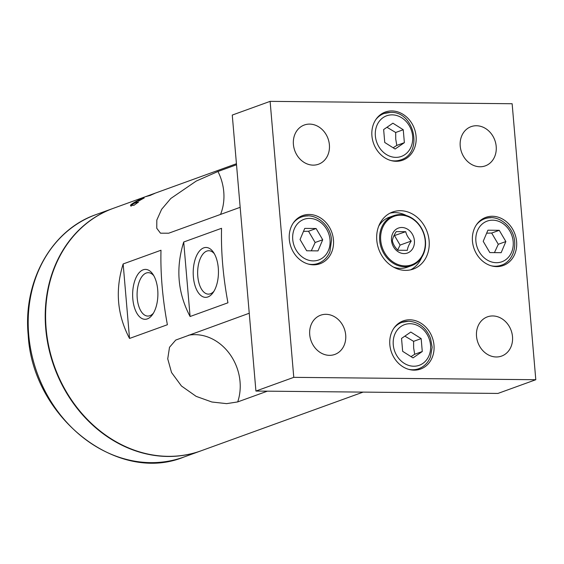 <?xml version="1.0" encoding="UTF-8"?>
<svg xmlns="http://www.w3.org/2000/svg" width="564" height="564" viewBox="0 0 564 564"><rect width="100%" height="100%" fill="white"/><g stroke="black" fill="none" stroke-linecap="round" stroke-linejoin="round"><path stroke-width="0.85" d="M393.136 147.782L396.802 145.413L395.738 139.139L395.688 132.491L386.967 127.274M494.445 252.616L498.294 244.29L491.667 233.052L486.647 233.179M411.036 356.638L414.702 354.27L413.645 347.988L413.595 341.347L404.867 336.123M400.778 215.18A25.789 21.855 -109.9 0 1 425.2 240.757A25.789 21.855 -109.9 0 1 405.128 265.905A25.789 21.855 -109.9 0 1 380.714 240.32A25.789 21.855 -109.9 0 1 400.778 215.18M404.818 266.786A26.543 22.497 70.1 0 0 411.621 265.637A26.543 22.497 70.1 0 0 424.861 236.915A26.543 22.497 70.1 0 0 400.341 214.574A26.543 22.497 70.1 0 0 393.538 215.723A26.543 22.497 70.1 0 0 380.291 244.445A26.543 22.497 70.1 0 0 404.818 266.786M393.538 215.723L389.181 217.295A26.543 22.497 70.1 0 0 378.705 226.178M393.531 267.103A26.543 22.497 70.1 0 0 400.461 268.365A26.543 22.497 70.1 0 0 407.264 267.216L411.621 265.637M401.836 227.489A13.275 11.252 -109.9 0 1 414.406 240.652A13.275 11.252 -109.9 0 1 404.078 253.596A13.275 11.252 -109.9 0 1 391.508 240.426A13.275 11.252 -109.9 0 1 401.836 227.489M405.713 231.684L396.273 231.592C393.982 235.04 392.678 238.135 392.354 240.87C393.207 244.353 395.047 247.476 397.874 250.24L407.314 250.331C407.638 247.596 408.942 244.501 411.234 241.054C408.414 238.29 406.574 235.167 405.713 231.684L393.919 235.745M397.655 250.014L400.095 245.093L394.574 235.717M113.216 208.37A128.937 109.275 70.1 0 0 113.026 208.44A128.937 109.275 70.1 0 0 48.701 347.946A128.937 109.275 70.1 0 0 167.811 456.466A128.937 109.275 70.1 0 0 200.854 450.89A128.937 109.275 70.1 0 0 201.045 450.819M214.334 253.737A21.7 10.984 -89.4 0 0 208.835 250.733A21.7 10.984 -89.4 0 0 197.795 276.353A21.7 10.984 -89.4 0 0 208.412 294.133A21.7 10.984 -89.4 0 0 213.96 291.243M218.275 267.893A24.95 12.627 90.6 0 1 213.03 292.681A24.95 12.627 90.6 0 1 193.374 276.917A24.95 12.627 90.6 0 1 199.268 251.276A24.95 12.627 90.6 0 1 213.425 252.277A24.95 12.627 90.6 0 1 218.275 267.893M153.775 275.669A21.7 10.984 -89.4 0 0 148.276 272.673A21.7 10.984 -89.4 0 0 137.235 298.293A21.7 10.984 -89.4 0 0 147.853 316.073A21.7 10.984 -89.4 0 0 153.408 313.182M157.716 289.833A24.95 12.627 90.6 0 1 152.477 314.62A24.95 12.627 90.6 0 1 132.815 298.857A24.95 12.627 90.6 0 1 138.709 273.216A24.95 12.627 90.6 0 1 152.872 274.217A24.95 12.627 90.6 0 1 157.716 289.833M363.11 392.114L201.235 450.749A128.937 109.275 -109.9 0 1 168.192 456.332A128.937 109.275 -109.9 0 1 49.082 347.805A128.937 109.275 -109.9 0 1 113.406 208.299L150.003 195.045A128.937 109.275 -109.9 0 1 150.405 194.897L150.948 194.7A128.937 109.275 70.1 0 0 146.478 196.462L145.928 196.632A128.937 109.275 -109.9 0 1 150.003 195.045M405.516 270.375A30.336 25.711 -109.9 0 1 377.485 244.839A30.336 25.711 -109.9 0 1 392.622 212.015A30.336 25.711 -109.9 0 1 400.398 210.703A30.336 25.711 -109.9 0 1 428.421 236.238A30.336 25.711 -109.9 0 1 413.292 269.063A30.336 25.711 -109.9 0 1 405.516 270.375M406.433 215.547A30.336 25.711 70.1 0 0 395.096 212.621A30.336 25.711 70.1 0 0 390.034 213.15M512.5 336.637A20.854 17.674 -109.9 0 1 501.615 356.074A20.854 17.674 -109.9 0 1 476.524 336.285A20.854 17.674 -109.9 0 1 487.409 316.855A20.854 17.674 -109.9 0 1 512.5 336.637M345.697 335.002A20.854 17.674 -109.9 0 1 334.812 354.439A20.854 17.674 -109.9 0 1 309.721 334.649A20.854 17.674 -109.9 0 1 320.606 315.22A20.854 17.674 -109.9 0 1 345.697 335.002M329.39 144.793A20.854 17.674 -109.9 0 1 318.505 164.23A20.854 17.674 -109.9 0 1 293.414 144.44A20.854 17.674 -109.9 0 1 304.299 125.011A20.854 17.674 -109.9 0 1 329.39 144.793M496.193 146.428A20.854 17.674 -109.9 0 1 485.308 165.865A20.854 17.674 -109.9 0 1 460.217 146.076A20.854 17.674 -109.9 0 1 471.102 126.646A20.854 17.674 -109.9 0 1 496.193 146.428M333.458 239.862A25.599 21.693 -109.9 0 1 320.098 263.712A25.599 21.693 -109.9 0 1 289.304 239.425A25.599 21.693 -109.9 0 1 302.656 215.575A25.599 21.693 -109.9 0 1 333.458 239.862M409.753 319.795A25.599 21.693 -109.9 0 1 433.399 341.34A25.599 21.693 -109.9 0 1 420.624 369.032A25.599 21.693 -109.9 0 1 414.068 370.146A25.599 21.693 -109.9 0 1 390.422 348.594A25.599 21.693 -109.9 0 1 403.189 320.902A25.599 21.693 -109.9 0 1 409.753 319.795M472.456 241.223A25.599 21.693 -109.9 0 1 485.815 217.373A25.599 21.693 -109.9 0 1 516.61 241.653A25.599 21.693 -109.9 0 1 503.25 265.503A25.599 21.693 -109.9 0 1 472.456 241.223M396.161 161.29A25.599 21.693 -109.9 0 1 372.515 139.745A25.599 21.693 -109.9 0 1 385.282 112.046A25.599 21.693 -109.9 0 1 391.846 110.939A25.599 21.693 -109.9 0 1 415.492 132.484A25.599 21.693 -109.9 0 1 402.724 160.183A25.599 21.693 -109.9 0 1 396.161 161.29M137.292 202.92L135.839 203.054L135.48 202.391L138.547 202.067A128.937 109.275 70.1 0 0 133.985 205.31L130.495 205.458M135.586 202.582L133.957 203.548C131.243 205.261 130.333 206.135 131.208 206.184M143.214 197.95L143.834 197.654A128.937 109.275 70.1 0 0 137.694 200.784L135.691 202.42L136.058 203.082M130.82 205.543C129.946 205.486 130.876 204.598 133.597 202.878A128.937 109.275 -109.9 0 1 143.164 197.837M236.436 163.729L158.547 191.95A128.937 109.275 70.1 0 0 158.505 191.964L150.792 194.756M150.264 195.412L147.253 196.23A128.937 109.275 -109.9 0 1 151.702 194.432L154.656 193.459A128.937 109.275 70.1 0 0 150.264 195.412M143.489 198.352L144.194 197.985A128.937 109.275 70.1 0 0 139.012 200.883L138.194 201.01A128.937 109.275 -109.9 0 1 143.397 198.161M150.405 194.904L150.948 194.7M267.371 391.169L237.705 401.921L226.65 403.641L211.881 402.005L196.145 396.358L181.439 385.987L171.534 372.508L167.734 358.838L169.51 347.276L175.742 340.064L249.253 313.231M240.172 207.312L168.692 233.207L160.486 233.186L156.764 228.272L156.82 220.059L161.614 209.329L170.793 198.493L196.237 181.065L217.951 171.491L236.52 164.758M221.553 228.3C220.94 251.706 223.069 276.536 227.941 302.797L190.096 316.51C177.695 292.977 175.566 268.147 183.709 242.012L221.553 228.3M160.994 250.24C160.387 273.646 162.517 298.476 167.381 324.737L129.537 338.449C117.136 314.916 115.007 290.086 123.149 263.952L160.994 250.24M410.578 269.853A30.336 25.711 70.1 0 0 421.632 257.508M255.922 391.056L497.949 393.432L535.8 379.72L293.773 377.351L255.922 391.056L232.262 115.07L270.114 101.358L512.14 103.734L535.8 379.72M293.773 377.351L270.114 101.358M183.709 242.012L190.096 316.51M123.149 263.952L129.537 338.449M411.234 241.054L400.095 245.093M311.293 250.825L315.135 242.499L308.515 231.254L303.488 231.381M300.048 239.531L304.75 228.399L316.087 228.512L322.707 239.756L318.004 250.888L306.675 250.776L300.048 239.531M308.515 231.254L316.087 228.512M315.135 242.499L322.707 239.756M413.017 357.886L402.654 351.33L401.54 338.414L410.803 332.048L421.167 338.604L422.274 351.527L413.017 357.886M414.702 354.27L422.274 351.527M413.595 341.347L421.167 338.604M505.866 241.547L501.156 252.686L489.827 252.573L483.207 241.329L487.909 230.197L499.239 230.309L505.866 241.547L498.294 244.29M491.667 233.052L499.239 230.309M395.688 132.491L403.26 129.748L404.367 142.671L395.11 149.03L384.747 142.48L383.64 129.558L392.896 123.192L403.26 129.748M396.802 145.413L404.367 142.671M390.669 160.465A24.647 20.889 70.1 0 0 394.567 160.902A24.647 20.889 70.1 0 0 400.884 159.838C423.585 153.02 414.413 111.214 390.697 112.37L384.091 113.484A24.647 20.889 70.1 0 0 375.85 119.554M392.177 114.859A21.615 18.323 -109.9 0 1 412.644 136.298A21.615 18.323 -109.9 0 1 395.822 157.37A21.615 18.323 -109.9 0 1 375.363 135.931A21.615 18.323 -109.9 0 1 392.177 114.859M491.195 265.785A24.647 20.889 70.1 0 0 495.1 266.229A24.647 20.889 70.1 0 0 501.417 265.165C507.931 263.31 515.531 254.914 514.685 241.914C513.874 226.312 497.681 213.523 484.624 218.811A24.647 20.889 70.1 0 0 476.376 224.874M513.177 241.625A21.615 18.323 -109.9 0 1 496.355 262.697A21.615 18.323 -109.9 0 1 475.889 241.258A21.615 18.323 -109.9 0 1 492.71 220.179A21.615 18.323 -109.9 0 1 513.177 241.625M490.941 217.746A24.647 20.889 70.1 0 0 484.624 218.811L480.641 220.256M408.315 321.276A24.647 20.889 70.1 0 0 401.998 322.34A24.647 20.889 70.1 0 0 393.75 328.403M408.576 369.314A24.647 20.889 70.1 0 0 412.474 369.758A24.647 20.889 70.1 0 0 418.791 368.694L414.801 370.139M413.729 366.226A21.615 18.323 -109.9 0 1 393.263 344.787A21.615 18.323 -109.9 0 1 410.084 323.708A21.615 18.323 -109.9 0 1 430.551 345.154A21.615 18.323 -109.9 0 1 413.729 366.226M307.789 215.949A24.647 20.889 70.1 0 0 301.465 217.013A24.647 20.889 70.1 0 0 293.224 223.083M292.737 239.46A21.615 18.323 -109.9 0 1 309.558 218.388A21.615 18.323 -109.9 0 1 330.018 239.827A21.615 18.323 -109.9 0 1 313.203 260.899A21.615 18.323 -109.9 0 1 292.737 239.46M308.043 263.994A24.647 20.889 70.1 0 0 311.941 264.431A24.647 20.889 70.1 0 0 318.258 263.367L314.275 264.812M95.993 214.609C51.564 229.844 22.856 281.288 28.2 335.101C32.508 417.311 117.347 484.377 183.829 457.059A128.937 109.275 -109.9 0 1 150.778 462.642A128.937 109.275 -109.9 0 1 28.708 334.741A128.937 109.275 -109.9 0 1 95.993 214.609L113.026 208.44M133.957 203.548L133.597 202.878M220.545 214.426A47.404 40.171 70.1 0 0 217.951 171.491M237.705 401.921A47.404 40.171 70.1 0 0 240.038 381.68A47.404 40.171 70.1 0 0 188.573 335.213M390.408 112.419A24.647 20.889 70.1 0 0 384.091 113.484L380.108 114.929M400.884 159.838L396.901 161.283M418.791 368.694C424.227 366.607 428.111 362.701 430.459 356.97L432.158 347.248L430.543 338.449C426.222 327.747 418.904 322.002 408.604 321.226L401.998 322.34L398.015 323.785M318.258 263.367C323.673 261.294 327.557 257.403 329.898 251.706L331.526 240.116C330.716 224.514 314.529 211.726 301.465 217.013L297.482 218.458M183.829 457.059L200.854 450.89M501.417 265.165L497.427 266.61"/></g></svg>
